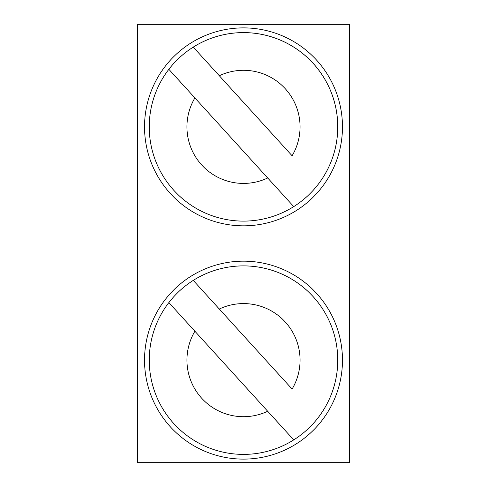 <?xml version="1.0" encoding="UTF-8"?>
<svg xmlns="http://www.w3.org/2000/svg" width="487" height="487" viewBox="0 0 487 487"><rect width="100%" height="100%" fill="white"/><g stroke="black" fill="none" stroke-linecap="round" stroke-linejoin="round"><path stroke-width="0.73" d="M349.538 24.35L349.538 462.65L137.462 462.65L137.462 24.35L349.538 24.35M292.443 205.185L293.74 206.61A94.259 94.259 0 0 0 313.232 63.432A94.259 94.259 0 0 0 168.855 69.3L194.897 97.936L168.855 69.3A94.259 94.259 0 0 0 293.74 206.61L194.897 97.936A56.553 56.553 0 0 0 267.698 177.974M193.26 47.105L292.103 155.773A56.553 56.553 0 0 0 219.302 75.741L193.26 47.105A94.259 94.259 0 0 1 318.145 184.409M342.471 126.857A98.971 98.971 0 0 0 194.015 41.145A98.971 98.971 0 0 0 194.015 212.569A98.971 98.971 0 0 0 342.471 126.857M342.471 360.143A98.971 98.971 0 0 0 194.015 274.431A98.971 98.971 0 0 0 194.015 445.855A98.971 98.971 0 0 0 342.471 360.143M292.443 438.47L293.74 439.895A94.259 94.259 0 0 0 313.232 296.723A94.259 94.259 0 0 0 168.855 302.591L194.897 331.227L168.855 302.591A94.259 94.259 0 0 0 293.74 439.895L194.897 331.227A56.553 56.553 0 0 0 267.698 411.259M193.26 280.39L292.103 389.064A56.553 56.553 0 0 0 219.302 309.026L193.26 280.39A94.259 94.259 0 0 1 318.145 417.7"/></g></svg>
